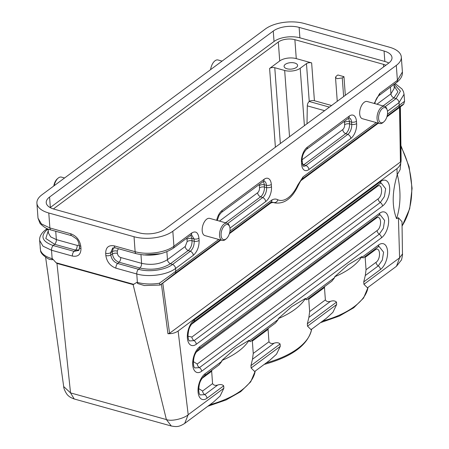 <?xml version="1.0" encoding="UTF-8"?>
<svg xmlns="http://www.w3.org/2000/svg" width="449" height="449" viewBox="0 0 449 449"><rect width="100%" height="100%" fill="white"/><g stroke="black" fill="none" stroke-linecap="round" stroke-linejoin="round"><path stroke-width="0.67" d="M226.403 238.655L225.611 239.339A8.935 4.72 -74.4 0 1 222.261 240.423L204.907 235.59A8.935 4.72 -74.4 0 1 202.252 228.305A8.935 4.72 -74.4 0 1 206.725 219.157A8.935 4.72 -74.4 0 1 209.694 218.377L227.048 223.209A8.935 4.72 -74.4 0 1 229.36 225.869L229.686 226.863A7.818 4.131 -74.4 0 1 226.403 238.655A7.818 4.131 -74.4 0 1 221.121 235.641A7.818 4.131 -74.4 0 1 225.067 225.218A7.818 4.131 -74.4 0 1 229.686 226.863M172.826 231.241L396.304 65.402A27.917 13.324 -4.2 0 0 401.316 57.001A27.917 13.324 -4.2 0 0 389.435 47.201L304.192 23.477A27.917 13.324 -4.2 0 0 265.393 28.966L41.914 194.799A27.917 13.324 -4.2 0 0 36.908 203.201A27.917 13.324 -4.2 0 0 48.784 213L134.032 236.73A27.917 13.324 -4.2 0 0 172.826 231.241L173.926 246.192A3.721 2.615 53.4 0 1 173.101 248.336C162.459 254.965 150.179 256.749 136.26 253.691L115.404 247.882L112.75 247.994M379.759 123.548L362.405 118.716A8.935 4.72 -74.4 0 1 359.75 111.431A8.935 4.72 -74.4 0 1 364.223 102.282A8.935 4.72 -74.4 0 1 367.198 101.502L384.552 106.334A8.935 4.72 105.6 0 0 381.577 107.109A8.935 4.72 105.6 0 0 377.104 116.263A8.935 4.72 105.6 0 0 379.759 123.548A8.935 4.72 105.6 0 0 383.109 122.465L383.906 121.78A7.818 4.131 105.6 0 0 387.184 109.988A7.818 4.131 105.6 0 0 382.565 108.344A7.818 4.131 105.6 0 0 378.619 118.766A7.818 4.131 105.6 0 0 383.906 121.78M198.132 388.228L202.583 391.028L212.573 383.609C213.645 385.298 215.374 385.77 217.754 385.012C220.375 384.204 222.356 384.479 223.686 385.848L223.866 388.239L220.117 396.018L213.443 402.085M254.662 371.497L251.12 368.012L250.946 365.621L252.484 359.239L253.247 353.43L268.973 341.756L268.064 329.403L252.344 341.072L253.247 353.43M252.344 341.072L252.22 340.28M250.407 341.627L249.139 341.038L249.083 340.28A78.171 37.301 175.8 0 1 238.503 351.241A78.171 37.301 175.8 0 1 221.828 360.508L221.885 361.265L219.033 364.908L204.357 375.802C199.059 381.268 199.221 385.012 198.694 389.648C199.103 395.344 199.827 394.026 200.114 394.924L204.783 394.632A3.721 2.615 53.4 0 1 202.583 391.028M211.917 370.189L211.664 371.256L202.016 378.417M212.573 383.609L211.664 371.256M274.154 343.165C276.78 342.346 278.756 342.626 280.092 343.99L280.266 346.381L276.517 354.166L269.843 360.233M311.062 329.645L307.52 326.159L307.346 323.768L308.884 317.387L309.653 311.572L325.373 299.904L324.47 287.545L308.744 299.219L309.653 311.572M308.744 299.219L308.62 298.428M306.813 299.775L305.545 299.186L305.488 298.428A78.171 37.301 175.8 0 1 294.903 309.389A78.171 37.301 175.8 0 1 278.228 318.65L278.285 319.413L275.433 323.056L250.334 341.678M268.322 328.337L268.064 329.403M268.973 341.756C270.051 343.446 271.774 343.912 274.154 343.159L252.484 359.239M325.373 299.904C326.451 301.593 328.18 302.059 330.559 301.307C333.18 300.493 335.156 300.768 336.492 302.138L336.666 304.529L332.917 312.313L326.249 318.375M367.462 287.792L363.926 284.301L363.746 281.91L365.284 275.534M363.746 281.91L380.449 269.518A14.026 7.409 105.6 0 0 387.566 251.277A14.026 7.409 105.6 0 0 378.647 244.941A3.721 2.615 53.4 0 1 377.817 247.079L379.068 246.462L383.592 252.209L382.307 260.05L378.249 265.915L365.284 275.529L366.053 269.72L376.043 262.306C381.268 258.832 380.309 245.71 375.134 249.947L365.144 257.361L366.053 269.72M365.144 257.361L365.026 256.575M363.213 257.917L361.945 257.333L361.888 256.575A78.171 37.301 175.8 0 1 351.303 267.531A78.171 37.301 175.8 0 1 334.634 276.797L334.685 277.561L331.833 281.203L306.74 299.825M324.722 286.484L324.47 287.545M384.069 51.029A18.611 8.879 -4.2 0 1 391.988 57.562A18.611 8.879 -4.2 0 1 388.649 63.163L164.957 229.158A18.611 8.879 175.8 0 1 139.095 232.818L54.155 209.172A18.611 8.879 175.8 0 1 46.23 202.639A18.611 8.879 175.8 0 1 49.575 197.038L273.261 31.048A18.611 8.879 175.8 0 1 299.129 27.389L384.069 51.029L384.832 61.468A18.611 8.879 175.8 0 1 388.806 63.045M133.858 284.391L56.114 262.755L56.967 263.411L70.538 392.892L74.237 398.993L127.336 413.776L171.305 426.011L166.394 419.574C172.461 421.875 185.257 417.8 188.198 414.702L178.118 331.02L396.972 168.616L397.157 175.009C392.095 192.071 391.893 206.63 396.557 218.685L398.415 217.72L402.001 221.711L402.467 253.977L399.593 257.838L396.489 266.251L401.271 260.19C401.518 260.863 402.91 253.208 402.467 253.977M285.3 64.353A6.774 3.233 175.8 0 1 292.787 62.68A6.774 3.233 175.8 0 1 297.597 65.431A6.774 3.233 175.8 0 1 291.081 69.118A6.774 3.233 175.8 0 1 284.088 66.424A6.774 3.233 175.8 0 1 285.3 64.353M274.777 67.72L284.672 70.476A11.169 5.326 -4.2 0 0 300.19 68.282L306.465 63.618A3.721 1.774 175.8 0 1 311.64 62.888L296.267 58.611A11.91 5.685 -4.2 0 0 279.71 60.952L269.602 68.456A3.721 1.774 175.8 0 1 274.777 67.72L280.344 143.534M385.826 65.257A11.91 5.685 -4.2 0 0 383.468 64.347L294.875 39.686A11.91 5.685 -4.2 0 0 278.324 42.026L53.386 208.948M307.004 123.75L307.307 105.863A3.721 1.964 -74.4 0 1 309.209 101.491L309.243 101.463A3.721 1.774 175.8 0 1 314.418 100.733L311.64 62.888M336.172 76.246L335.504 77.357L337.092 78.676L342.261 77.941L343.968 76.678L337.878 74.983L336.172 76.246M343.968 76.678L345.332 95.306M331.581 105.509L314.418 100.733M394.104 85.894L397.909 91.854L393.953 97.86L396.024 98.623L400.413 91.141L394.261 84.221M134.032 236.73L135.127 251.681L114.276 245.878C108.647 244.89 105.779 247.36 105.672 253.281L105.841 255.565C106.84 261.795 110.196 265.999 115.909 268.171L136.765 273.974A3.721 1.964 -74.4 0 1 138.472 269.282L139.892 268.025C151.571 270.511 161.763 269.069 170.474 263.698L172.545 264.461C165.327 270.096 148.989 272.408 138.472 269.282L117.616 263.479C113.76 262.008 111.492 259.174 110.819 254.97L110.65 252.686L112.721 248.016M271.954 202.533L270.444 203.257L229.383 233.727M220.88 240.035L160.141 285.059L159.356 283.252L175.772 271.319L175.559 268.485L193.334 255.296C197.251 251.76 199.182 246.815 199.126 240.451L198.958 238.166C198.121 232.374 195.702 230.657 191.695 233.003L173.926 246.192C165.675 252.602 147.137 255.228 135.127 251.681A3.721 1.964 105.6 0 0 136.238 253.685M162.791 283.145L169.57 333.287L400.424 161.977L399.526 107.474L403 104.847C403.847 103.831 402.355 104.735 398.527 107.541L387.128 116.005M300.813 180.722L378.378 123.166M386.881 116.852L399.526 107.474M396.972 168.616C399.498 166.663 400.867 164.025 401.092 160.708L400.424 161.977M401.092 160.708L400.177 106.604M171.305 426.011C176.496 426.864 178.702 427.184 184.685 423.424L188.198 414.702L223.866 388.239M144.455 285.57L137.63 283.515L136.996 282.292L133.112 284.61L166.394 419.574L70.538 392.892L63.691 386.561M401.114 159.412L400.126 169.66L397.309 174.493A78.171 59.543 62.6 0 1 396.557 218.685M397.309 174.493L397.157 175.009M398.415 217.72L399.593 257.838L363.926 284.301M361.888 256.575L348.121 264.803L334.634 276.797M249.083 340.28L235.315 348.508L221.828 360.508M305.488 298.428L291.721 306.656L278.228 318.65M169.57 333.287L167.943 333.725C172.102 333.787 175.497 332.883 178.118 331.02M167.943 333.725L161.382 283.807M376.228 122.566L303.097 176.833L297.687 185.173A27.917 14.755 -74.4 0 1 277.942 199.833C277.067 201.915 275.675 202.813 273.767 202.527L271.196 202.028L270.444 203.257M271.578 202.645L273.761 202.527M273.767 202.527L274.867 202.914C284.324 204.16 292.035 198.492 298.013 185.903C300.432 181.16 301.835 178.865 302.216 179.016L302.138 179.089M404.437 101.384L387.465 114.231M403.937 103.764L403 104.847M303.097 176.833L302.379 178.893L377.721 122.981M297.687 185.173L298.007 185.903M277.942 199.833C276.118 198.761 274.115 198.806 271.92 199.968A3.721 2.615 53.4 0 1 271.196 202.028L229.63 232.874M78.996 249.857L75.499 250.099L54.649 244.295L45.809 238.492L48.256 230.73M48.189 229.753L47.19 229.568C40.012 236.196 42.021 241.528 53.223 245.552L54.649 244.295A3.721 1.964 105.6 0 0 56.35 239.603L77.206 245.412L79.232 245.12M49.278 259.275L52.387 259.786L52.527 258.781L52.14 258.675A27.917 13.324 175.8 0 1 40.489 250.166L39.641 240.445L43.003 246.164L51.523 250.245L72.373 256.048C78.003 257.036 80.871 254.566 80.977 248.645L80.809 246.361C79.81 240.131 76.453 235.933 70.74 233.761L49.884 227.957L48.784 213M40.489 250.166L40.55 250.598C40.573 252.86 43.087 255.571 48.099 258.719L49.659 259.438M56.103 262.766L52.527 258.781M50.181 207.595A18.611 8.879 175.8 0 1 50.339 207.477L274.03 41.488A18.611 8.879 175.8 0 1 299.893 37.828L384.832 61.468M321.243 322.365A1.863 0.606 -104.9 0 0 321.321 322.365L320.648 322.534M368.057 287.349L363.583 298.024L353.739 307.773L339.315 316.057L321.338 322.365A1.863 0.606 -104.9 0 0 321.602 321.826M311.69 328.977C308.278 344.63 292.697 356.377 264.932 364.218A1.863 0.606 -104.9 0 0 265.202 363.679M210.609 69.623A8.935 4.72 -74.4 0 1 215.049 60.755A8.935 4.72 -74.4 0 1 218.018 59.981L222.075 61.109M64.577 177.984L61.434 177.108A8.935 4.72 105.6 0 0 58.46 177.888A8.935 4.72 105.6 0 0 58.084 178.191L57.287 178.876A7.818 4.131 105.6 0 0 53.79 185.987M58.084 178.191A8.935 4.72 105.6 0 0 54.194 185.69M222.261 240.423A8.935 4.72 -74.4 0 1 219.606 233.138A8.935 4.72 -74.4 0 1 224.079 223.984A8.935 4.72 -74.4 0 1 227.048 223.209M387.184 109.988L386.858 108.995A8.935 4.72 105.6 0 0 384.552 106.334M229.967 228.109L265.696 201.595A11.416 6.033 105.6 0 0 271.488 186.75L271.319 184.466A11.416 6.033 105.6 0 0 264.063 179.308L222.132 210.418A11.416 6.033 105.6 0 0 216.693 220.324M301.475 162.089L301.644 164.373A11.416 6.033 105.6 0 0 308.906 169.537L350.832 138.421A11.416 6.033 105.6 0 0 356.624 123.576L356.455 121.292A11.416 6.033 105.6 0 0 349.193 116.128L307.268 147.244A11.416 6.033 105.6 0 0 301.475 162.089A3.721 1.774 -4.2 0 0 302.143 160.961L303.114 166.113M387.47 111.234L399.038 102.647L399.251 105.487A3.721 2.615 53.4 0 1 398.527 107.541M396.304 65.402L397.404 80.36L379.63 93.544L374.191 103.45M271.92 199.968L229.967 231.106M218.73 239.44L175.772 271.319A3.721 2.615 53.4 0 1 175.048 273.379L220.223 239.856M209.835 404.762A78.171 37.301 -4.2 0 0 255.217 371.087M266.235 362.91A78.171 37.301 -4.2 0 0 311.617 329.235M322.635 321.057A78.171 37.301 -4.2 0 0 368.017 287.382M289.532 136.715L284.672 70.476M269.602 68.456L275.389 147.21M296.267 58.611L294.875 39.686M278.324 42.026L279.71 60.952M309.243 101.463L306.465 63.618M300.19 68.282L304.405 125.681M343.631 96.569L342.261 77.941M307.307 105.863L324.616 110.678M329.42 107.115L309.209 101.491M383.468 64.347L383.654 66.867M376.947 104.219L390.939 93.835L390.439 87.055M383.087 105.925L393.953 97.86A3.721 2.615 53.4 0 1 390.939 93.835L394.273 88.234L393.998 84.412M385.225 106.638L396.024 98.623A3.721 2.615 -126.6 0 1 399.038 102.647L404.049 94.245L403.488 91.669L402.018 89.003L396.192 84.39L394.862 83.772M263.131 181.525A7.487 3.957 -74.4 0 1 264.242 184.786L266.42 185.269A7.706 4.075 105.6 0 0 263.961 181.082M225.583 222.799L260.611 196.808L262.682 197.571L227.727 223.512M265.696 201.595A3.721 2.615 -126.6 0 0 262.682 197.571A7.706 4.075 105.6 0 0 266.588 187.547L264.41 187.07A7.487 3.957 -74.4 0 1 260.611 196.808A3.721 2.615 53.4 0 1 257.597 192.784L219.449 221.093M259.112 184.505A3.777 1.998 -74.4 0 1 259.342 185.589L259.511 187.873A3.777 1.998 -74.4 0 1 257.597 192.784M259.511 187.873A3.721 1.774 175.8 0 1 264.41 187.07L264.242 184.786A3.721 1.774 175.8 0 0 259.342 185.589M271.319 184.466A3.721 1.774 175.8 0 1 266.42 185.269L266.588 187.547A3.721 1.774 -4.2 0 0 271.488 186.75M264.063 179.308A3.721 2.615 53.4 0 1 263.243 181.441M222.132 210.418A3.721 2.615 53.4 0 1 221.306 212.562L219.157 215.178L217.243 220.481M302.115 159.749L342.727 129.609A3.777 1.998 105.6 0 0 344.647 124.699L344.478 122.414A3.777 1.998 105.6 0 0 344.248 121.331M302.721 165.339A7.487 3.957 105.6 0 0 303.821 164.749L305.887 165.513A7.706 4.075 -74.4 0 1 303.204 166.147M349.058 117.896A7.706 4.075 -74.4 0 1 351.556 122.089L349.378 121.612A7.487 3.957 105.6 0 0 348.267 118.351M344.478 122.414A3.721 1.774 -4.2 0 1 349.378 121.612L349.546 123.896L351.724 124.373L351.556 122.089A3.721 1.774 175.8 0 0 356.455 121.292M356.624 123.576A3.721 1.774 175.8 0 1 351.724 124.373A7.706 4.075 -74.4 0 1 347.812 134.397L345.747 133.634A7.487 3.957 105.6 0 0 349.546 123.896A3.721 1.774 -4.2 0 0 344.647 124.699M302.368 163.829A3.721 2.615 -126.6 0 0 303.821 164.749L345.747 133.634A3.721 2.615 53.4 0 1 342.727 129.609M308.906 169.537A3.721 2.615 53.4 0 0 305.887 165.513L347.812 134.397A3.721 2.615 -126.6 0 1 350.832 138.421M349.193 116.128A3.721 2.615 53.4 0 1 348.379 118.267M307.268 147.244A3.721 2.615 53.4 0 1 306.442 149.388C303.283 152.806 301.846 156.667 302.143 160.972M301.644 164.373A3.721 1.774 -4.2 0 0 302.312 163.256M140.958 254.678L141.592 263.333C151.47 265.438 160.091 264.22 167.46 259.674A3.721 2.615 -126.6 0 0 170.474 263.698L188.249 250.508C190.819 248.19 192.088 244.946 192.049 240.771L194.226 241.248C194.265 245.547 192.963 248.886 190.314 251.272L188.249 250.508A3.721 2.615 -126.6 0 1 185.229 246.484L167.46 259.674L166.876 251.766M191.56 234.771L194.058 238.963L194.226 241.248A3.721 1.774 -4.2 0 0 199.126 240.451M198.958 238.166A3.721 1.774 175.8 0 1 194.058 238.963L191.88 238.486L190.769 235.225M187.149 241.573A3.721 1.774 175.8 0 1 192.049 240.771L191.88 238.486A3.721 1.774 175.8 0 0 186.98 239.289L187.149 241.573L185.229 246.484M113.496 247.736L112.261 251.67L110.65 252.686A3.721 1.774 -4.2 0 1 105.672 253.281M105.841 255.565A3.721 1.774 -4.2 0 0 110.819 254.97L112.43 253.954C113.086 258.04 115.286 260.796 119.036 262.222L117.616 263.479A3.721 1.964 -74.4 0 0 115.909 268.171M117.24 251.075A3.721 1.774 -4.2 0 0 112.261 251.67L112.43 253.954A3.721 1.774 -4.2 0 1 117.408 253.354L117.24 251.075L118.384 248.712M120.742 257.53A3.721 1.964 -74.4 0 1 119.036 262.222L139.892 268.025A3.721 1.964 -74.4 0 0 141.592 263.333L120.742 257.53C118.85 256.811 117.739 255.419 117.408 253.354M186.75 238.206L186.98 239.289M143.383 254.981L160.944 253.685M193.334 255.296A3.721 2.615 -126.6 0 0 190.314 251.272L172.545 264.461A3.721 2.615 -126.6 0 1 175.559 268.485C167.309 274.895 148.771 277.516 136.765 273.974L137.383 282.404L136.996 282.292M191.695 233.003A3.721 2.615 53.4 0 1 190.881 235.141L191.499 234.765M114.276 245.878A3.721 1.964 105.6 0 0 115.404 247.882M188.008 336.262L191.886 337.042L378.114 198.845C383.345 195.371 382.38 182.243 377.211 186.487L190.977 324.683M196.292 344.254L382.52 206.057A14.026 7.409 105.6 0 0 389.637 187.817A14.026 7.409 105.6 0 0 380.718 181.475A3.721 2.615 53.4 0 1 379.893 183.613L381.139 182.996L385.663 188.748L384.383 196.583L380.32 202.454L194.086 340.645L189.416 340.937C189.13 340.039 188.406 341.363 187.996 335.661C188.524 331.025 188.361 327.282 193.659 321.815A3.721 2.615 -126.6 0 0 194.484 319.671A14.026 7.409 105.6 0 0 187.368 337.912A14.026 7.409 105.6 0 0 196.292 344.254A3.721 2.615 -126.6 0 0 194.086 340.645A3.721 2.615 53.4 0 1 191.886 337.042M382.52 206.057A3.721 2.615 -126.6 0 0 380.32 202.454A3.721 2.615 -126.6 0 1 378.114 198.845M377.272 185.56A3.721 2.615 -126.6 0 0 377.211 186.487M380.718 181.475L194.484 319.671M192.784 361.237L197.234 364.032L377.081 230.573C382.307 227.099 381.341 213.977 376.172 218.22L195.107 352.897M199.008 348.806L378.855 215.352L380.107 214.729L384.63 220.476L383.345 228.317L379.282 234.182L199.435 367.641L194.765 367.933C194.479 367.035 193.755 368.354 193.345 362.652C193.873 358.016 193.71 354.278 199.008 348.806A3.721 2.615 -126.6 0 0 199.833 346.667A14.026 7.409 105.6 0 0 192.716 364.908A14.026 7.409 105.6 0 0 201.64 371.244A3.721 2.615 -126.6 0 0 199.435 367.641A3.721 2.615 53.4 0 1 197.234 364.032M201.64 371.244L381.487 237.79A3.721 2.615 -126.6 0 0 379.282 234.182A3.721 2.615 -126.6 0 1 377.081 230.573M381.487 237.79A14.026 7.409 105.6 0 0 388.604 219.55A14.026 7.409 105.6 0 0 379.68 213.208A3.721 2.615 53.4 0 1 378.861 215.346M376.24 217.294A3.721 2.615 -126.6 0 0 376.172 218.22M379.68 213.208L199.833 346.667M402.068 225.982A78.171 59.543 -117.4 0 0 400.935 146.615M250.946 365.621L280.092 343.99M280.266 346.381L251.12 368.012M336.666 304.529L307.52 326.159M307.346 323.768L336.492 302.138M330.554 301.301L308.884 317.381M378.647 244.941L361.945 257.333M375.201 249.021A3.721 2.615 -126.6 0 0 375.134 249.947M380.449 269.518A3.721 2.615 -126.6 0 0 378.249 265.915A3.721 2.615 53.4 0 1 376.043 262.306M201.674 378.67L200.456 379.888M217.754 385.012L204.783 394.632A3.721 2.615 -126.6 0 1 206.989 398.241L223.686 385.848M221.885 361.265L205.182 373.658A3.721 2.615 53.4 0 1 204.362 375.796M205.182 373.658A14.026 7.409 105.6 0 0 198.065 391.898A14.026 7.409 105.6 0 0 206.989 398.241M278.285 319.413L249.139 341.038M334.685 277.561L305.545 299.186M137.63 283.515A3.721 1.964 -74.4 0 1 137.383 282.404A27.917 13.324 -4.2 0 0 159.356 283.252M144.219 285.542L160.158 285.059L175.048 273.379M401.316 57.001L402.411 71.958L397.404 80.36A3.721 2.615 53.4 0 1 396.579 82.498L378.804 95.688A3.721 2.615 -126.6 0 0 379.63 93.544M50.995 229.955A3.721 1.964 -74.4 0 1 49.884 227.957L41.37 223.871L38.008 218.158L36.908 203.201M55.738 231.274L56.35 239.603L50.686 236.876L48.436 233.07L48.133 229.012M77.206 245.412A3.721 1.964 105.6 0 1 75.499 250.099L74.079 251.356L78.536 250.491M52.387 259.786A3.721 1.964 105.6 0 1 52.14 258.675L51.523 250.245A3.721 1.964 105.6 0 1 53.223 245.552L74.079 251.356A3.721 1.964 105.6 0 0 72.373 256.048M48.009 228.962L47.19 229.568A3.721 2.615 -126.6 0 0 45.478 229.905L47.196 228.631M38.008 218.158L40.045 223.406C43.766 227.177 47.42 229.366 51.012 229.961L71.868 235.764A3.721 1.964 -74.4 0 1 70.74 233.761M79.226 245.07A3.721 1.774 -4.2 0 0 80.809 246.361M71.868 235.764L76.381 238.801C77.598 239.76 78.547 241.848 79.226 245.053L79.394 247.337A3.721 1.774 -4.2 0 0 80.977 248.645M133.112 284.61L56.967 263.411M273.261 31.048L274.03 41.488M299.893 37.828L299.129 27.389M50.339 207.477L49.575 197.038M335.504 77.368L337.261 101.294M221.306 212.562L263.866 181.065M306.442 149.388L349.002 117.891M190.87 235.147L173.101 248.336M379.893 183.619L193.659 321.815M74.237 398.993C71.11 397.82 69.157 396.72 68.371 395.698C66.783 394.912 63.477 388.615 63.696 386.589L45.613 257.255M402.068 226.156L409.701 208.678L412.092 188.277L409.078 166.658L400.918 145.622M270.169 359.991L254.605 371.542M326.575 318.133L311.005 329.684M377.817 247.079L363.14 257.973M396.489 266.251L367.411 287.831M213.769 401.844L184.685 423.424M273.671 202.578L274.872 202.914M404.049 94.251L404.571 101.345L403.64 104.19M378.804 95.688L377.205 97.433L375.841 99.942L374.747 103.607M402.411 71.958C402.702 75.729 400.761 79.243 396.579 82.498M79.394 247.337C79.232 249.504 78.945 250.553 78.53 250.491M45.478 229.905C41.263 233.216 39.321 236.73 39.641 240.445M401.12 159.844L400.362 106.851M40.517 250.419L40.163 247.545M264.916 364.201L264.248 364.386M207.82 406.261L226.06 399.964L240.709 391.646L250.716 381.824L255.257 371.059"/></g></svg>
